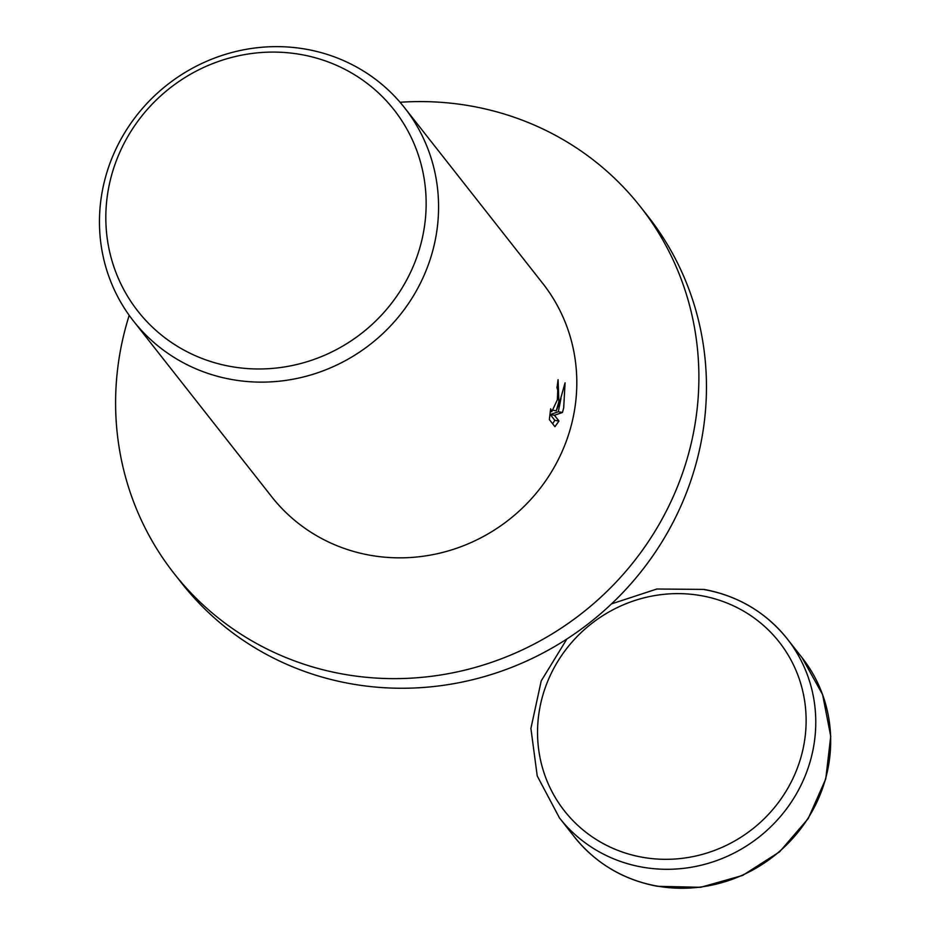 <?xml version="1.0" encoding="UTF-8"?>
<svg xmlns="http://www.w3.org/2000/svg" width="934" height="934" viewBox="0 0 934 934"><rect width="100%" height="100%" fill="white"/><g stroke="black" fill="none" stroke-linecap="round" stroke-linejoin="round"><path stroke-width="1.4" d="M400.067 102.273A296.638 283.376 141.8 0 1 640.397 206.706A296.638 283.376 141.8 0 1 691.896 440.358A296.638 283.376 141.8 0 1 468.751 669.164A296.638 283.376 141.8 0 1 174.098 573.511A296.638 283.376 141.8 0 1 122.599 339.859A296.638 283.376 141.8 0 1 129.207 315.342M640.397 206.706L647.974 216.326A296.638 283.376 141.8 0 1 699.461 449.978A296.638 283.376 141.8 0 1 476.317 678.784A296.638 283.376 141.8 0 1 181.663 583.131L174.098 573.511M558.871 401.69L556.255 410.832L559.536 402.542L565.07 382.835L563.692 407.831L562.455 412.478L554.446 415.28L558.976 421.047L554.936 426.686L549.344 419.564L550.651 408.788L551.807 411.649L557.365 399.775L557.761 390.19L556.956 387.61A172.463 164.758 -38.2 0 0 558.065 379.694L558.871 401.69M434.508 243.599A172.463 164.758 141.8 0 1 304.764 376.624A172.463 164.758 141.8 0 1 133.457 321.016A172.463 164.758 141.8 0 1 103.522 185.165A172.463 164.758 141.8 0 1 233.267 52.141A172.463 164.758 141.8 0 1 404.574 107.749A172.463 164.758 141.8 0 1 434.508 243.599M404.574 107.749L542.806 283.481A172.463 164.758 141.8 0 1 572.74 419.331A172.463 164.758 141.8 0 1 443.008 552.344A172.463 164.758 141.8 0 1 271.701 496.736L133.457 321.016M422.308 238.123A162.913 155.628 141.8 0 1 231.118 366.56A162.913 155.628 141.8 0 1 109.663 182.936A162.913 155.628 141.8 0 1 300.865 54.511A162.913 155.628 141.8 0 1 422.308 238.123M553.629 410.365L556.255 410.832M552.659 423.791L554.819 420.323L550.289 414.556L558.322 411.754L560.995 398.304M554.819 420.323L558.976 421.047M550.289 414.556L554.446 415.28M558.322 411.754L562.455 412.478M574.398 836.911C595.775 863.448 623.503 879.921 657.571 886.319L700.687 887.3L742.635 875.438L779.586 851.843L808.167 818.663L825.761 778.921L830.735 736.272L822.609 694.604L802.119 657.769A144.875 138.395 141.8 0 1 827.267 771.881A144.875 138.395 141.8 0 1 657.244 886.097A144.875 138.395 141.8 0 1 574.398 836.911L559.489 817.962A144.875 138.395 141.8 0 0 642.335 867.149A144.875 138.395 141.8 0 0 812.358 752.932A144.875 138.395 141.8 0 0 787.21 638.821A144.875 138.395 141.8 0 0 704.364 589.634M701.084 595.647A136.597 130.48 141.8 0 1 802.901 749.605A136.597 130.48 141.8 0 1 642.592 857.295A136.597 130.48 141.8 0 1 540.763 703.325A136.597 130.48 141.8 0 1 701.084 595.647M611.501 603.901L656.847 589.015L704.038 589.412C738.105 595.81 765.833 612.284 787.21 638.821L802.119 657.769M566.926 638.973L541.218 680.909L530.909 728.427L537.225 775.967L559.489 817.962M551.807 411.649L550.243 411.38"/></g></svg>
